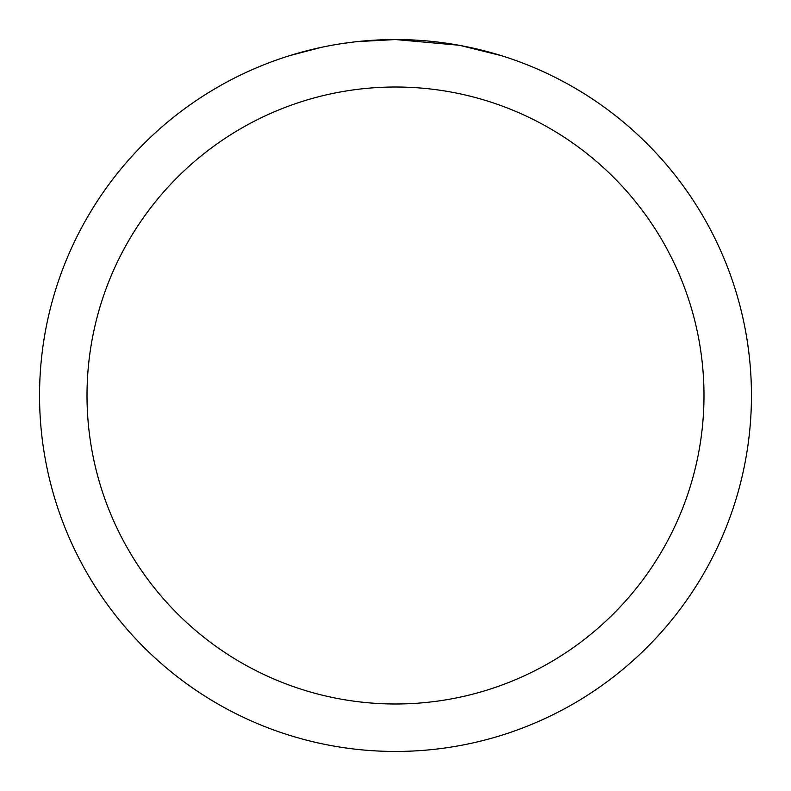 <?xml version="1.0" encoding="UTF-8"?>
<svg xmlns="http://www.w3.org/2000/svg" width="791" height="791" viewBox="0 0 791 791"><rect width="100%" height="100%" fill="white"/><g stroke="black" fill="none" stroke-linecap="round" stroke-linejoin="round"><path stroke-width="1.19" d="M402.599 39.619L407.553 39.758M439.331 42.259L440.834 42.447M458.731 45.216L395.5 39.55A355.95 355.95 0 0 1 751.45 395.5A355.95 355.95 0 0 1 395.5 751.45A355.95 355.95 0 0 1 39.55 395.5A355.95 355.95 0 0 1 395.5 39.55L357.028 41.636M460.411 45.522L501.247 55.627M395.5 87.01A308.49 308.49 0 0 1 703.99 395.5A308.49 308.49 0 0 1 395.5 703.99A308.49 308.49 0 0 1 87.01 395.5A308.49 308.49 0 0 1 395.5 87.01M355.357 41.824L351.016 42.338M289.763 55.627L320.78 47.48M341.079 43.732L351.016 42.348M369.407 40.509L371.375 40.371M342.285 43.554L348.831 42.625"/></g></svg>
